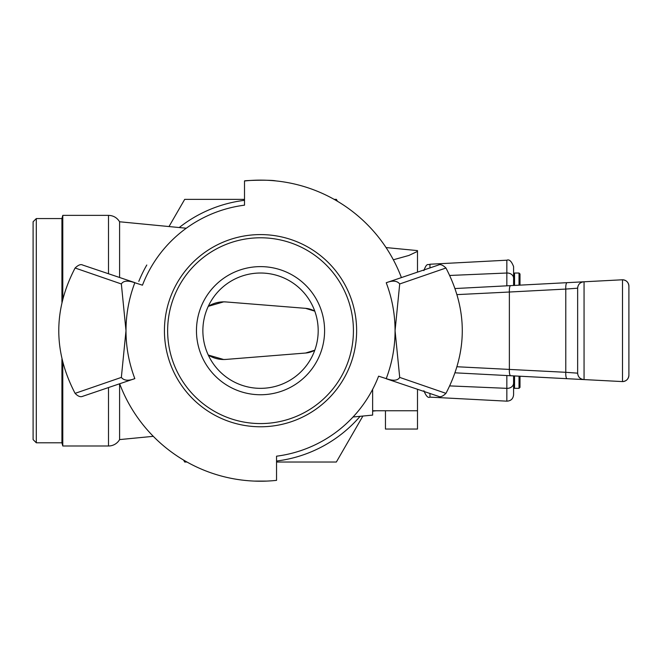 <?xml version="1.0" encoding="UTF-8"?>
<svg xmlns="http://www.w3.org/2000/svg" width="662" height="662" viewBox="0 0 662 662"><rect width="100%" height="100%" fill="white"/><g stroke="black" fill="none" stroke-linecap="round" stroke-linejoin="round"><path stroke-width="0.99" d="M134.866 282.633L82.742 265.073C80.838 263.964 78.298 264.949 75.104 268.011L121.353 283.965C123.331 280.68 127.824 280.274 134.825 282.74L142.462 285.19A126.525 126.525 0 0 1 244.51 205.17L244.51 180.983C243.517 180.412 271.42 179.65 275.806 180.908M121.353 377.406L75.104 393.352C77.959 396.348 80.499 397.324 82.742 396.29L134.825 378.623C128.453 381.089 123.96 380.683 121.353 377.406L125.995 330.686L121.353 283.965M386.236 378.623C392.103 363.066 395.048 347.087 395.065 330.686C395.048 314.276 392.103 298.297 386.236 282.74C392.607 280.274 397.101 280.68 399.707 283.965L395.065 330.686L399.707 377.406C397.73 380.683 393.236 381.097 386.236 378.623L378.598 376.173A126.525 126.525 0 0 1 276.542 456.192L276.542 480.364A150.539 150.539 0 0 1 119.69 383.844M401.379 277.519A150.555 150.555 0 0 0 244.51 180.983M260.53 234.588A96.098 96.098 0 0 1 356.628 330.686A96.098 96.098 0 0 1 260.53 426.775A96.098 96.098 0 0 1 164.433 330.686A96.098 96.098 0 0 1 260.53 234.588M399.699 283.965L445.948 268.011C442.795 264.949 440.247 263.973 438.318 265.073L386.236 282.74M445.956 268.011C467.72 309.791 467.72 351.572 445.956 393.352L399.699 377.406M134.825 282.74C128.958 298.297 126.012 314.276 125.995 330.686C126.012 347.087 128.958 363.066 134.825 378.623M386.194 378.73L438.318 396.29C440.247 397.399 442.787 396.414 445.948 393.352M266.662 481.092L254.398 481.092M245.734 480.488L245.254 480.438M514.548 375.942L514.548 388.337L519.033 388.337L519.993 387.378L519.993 376.223M519.993 285.14L519.993 273.985L519.033 273.025L519.033 285.19M514.548 285.421L514.548 273.025L513.588 273.985M514.548 388.337L513.588 387.378L513.588 375.892L513.588 394.767C513.158 398.814 510.907 400.949 506.844 401.164L506.844 388.346A6.405 5.238 0 0 0 513.588 383.116M519.033 376.173L519.033 388.337M457.152 294.607L509.368 292.025A6.405 1.655 -93 0 1 510.683 285.628L455.199 288.533M455.199 372.83L510.683 375.735A6.405 1.655 -87 0 1 509.368 369.338L509.368 292.025L565.778 289.071A6.405 1.655 -93 0 1 567.102 282.666L510.683 285.628M510.683 375.735L567.102 378.697A6.405 1.655 -87 0 1 565.778 372.301L457.152 366.756M577.736 374.212A6.405 6.405 0 0 1 577.645 373.169L565.778 372.301L565.778 289.071L577.645 288.193A6.405 6.405 0 0 1 577.736 287.151M579.581 283.609A6.405 6.405 0 0 1 583.718 281.797L567.102 282.666M567.102 378.697L583.718 379.566C579.995 379.02 577.967 376.885 577.645 373.169L577.645 288.193C577.967 284.478 579.995 282.343 583.718 281.797L622.495 279.778L622.495 381.585L584.058 379.583L584.058 281.78M584.058 379.583L583.718 379.566A6.405 6.405 0 0 1 580.02 378.143M622.495 279.778C626.384 280.158 628.519 282.293 628.9 286.183L628.9 375.18A6.405 6.405 0 0 1 622.156 381.577A6.405 6.405 0 0 0 628.9 375.18C628.519 379.069 626.384 381.204 622.495 381.585M628.9 286.183A6.405 6.405 0 0 0 622.156 279.786A6.405 6.405 0 0 1 628.9 286.183M516.327 376.033L502.334 375.304M513.588 285.471L513.588 266.596C511.519 261.242 509.268 259.107 506.844 260.199L506.844 273.017L449.821 275.458M305.563 308.335A22.425 22.425 0 0 1 314.773 311.148L305.563 308.335L225.999 301.946L223.69 301.855L208.265 306.341A28.83 28.83 0 0 1 225.999 301.946M314.773 350.223A22.425 22.425 0 0 1 305.563 353.036L314.781 350.215M223.69 359.507L225.999 359.416A28.83 28.83 0 0 1 208.265 355.039L223.69 359.507M33.1 221.77L33.1 439.593L36.302 442.795L36.302 218.568L33.1 221.77M305.563 353.036L225.999 359.416M318.19 330.686A57.66 57.66 0 0 0 231.7 280.746A57.66 57.66 0 0 0 231.7 380.617A57.66 57.66 0 0 0 318.19 330.686M61.93 302.211L61.93 218.568L36.302 218.568M36.302 442.795L61.93 442.795L61.93 359.152M62.791 362.685L62.791 445.998L108.494 445.998A12.81 12.81 0 0 0 119.59 439.593L119.59 383.877M61.93 218.568L62.791 215.365L62.791 298.678M62.791 215.365L108.494 215.365C113.326 215.522 117.025 217.657 119.59 221.77L119.59 277.486M417.49 389.273L417.49 410.763L372.64 410.763M353.045 417.002L372.64 415.099L372.64 389.33M417.49 410.763L417.49 429.05L385.458 429.05L385.458 410.763M393.344 259.785L408.917 255.441L417.49 251.403L417.49 272.09M376.148 410.763L372.64 411.119M386.054 247.563L417.49 250.6L417.49 251.403M153.294 436.332L119.59 439.593M179.22 227.546A131.333 131.333 0 0 1 244.51 200.329M360.103 416.315A131.333 131.333 0 0 1 276.542 461.033M362.892 416.042L336.354 462.018L276.542 462.018M186.957 462.018L184.706 462.018L183.581 460.065M146.79 265.015A131.333 131.333 0 0 0 138.805 281.367M169 226.553L184.706 199.353L244.51 199.353M334.136 199.353L336.354 199.353L337.463 201.273M337.752 279.05A92.895 92.895 0 0 1 312.158 407.908A92.895 92.895 0 0 1 183.308 382.313A92.895 92.895 0 0 1 208.902 253.455A92.895 92.895 0 0 1 337.752 279.05M313.788 295.078A64.065 64.065 0 0 1 296.137 383.943A64.065 64.065 0 0 1 207.272 366.293A64.065 64.065 0 0 1 224.923 277.428A64.065 64.065 0 0 1 313.788 295.078M429.961 267.887L429.961 264.229C428.215 265.553 426.957 261.895 423.895 270.626M423.895 390.737C426.047 396.083 428.074 398.218 429.961 397.134L429.961 393.476M513.588 278.247A6.405 5.238 180 0 0 506.844 273.017L506.844 285.827M506.844 375.536L506.844 388.346L449.821 385.905M108.494 215.365L108.494 273.754M108.494 387.618L108.494 445.998M75.096 268.011C53.341 309.791 53.341 351.572 75.096 393.352M519.033 273.025L514.548 273.025M429.961 397.134L506.844 401.164M429.961 264.229L506.844 260.199M61.93 442.795L62.791 445.998M186.287 228.225L119.59 221.77"/></g></svg>
